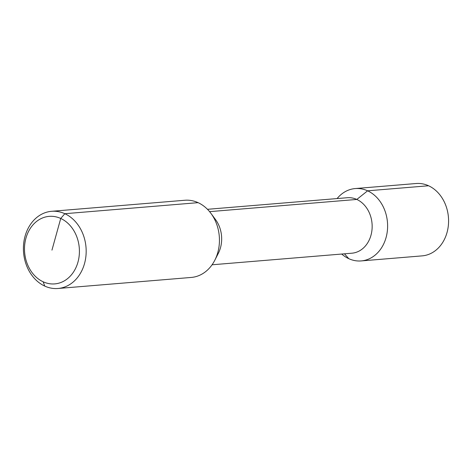 <?xml version="1.0" encoding="UTF-8"?>
<svg xmlns="http://www.w3.org/2000/svg" width="472" height="472" viewBox="0 0 472 472"><rect width="100%" height="100%" fill="white"/><g stroke="black" fill="none" stroke-linecap="round" stroke-linejoin="round"><path stroke-width="0.71" d="M44.751 286.085A38.728 31.329 -94.7 0 0 57.991 288.486A38.728 31.329 -94.7 0 0 85.981 255.553A38.728 31.329 -94.7 0 0 64.829 213.704A38.728 31.329 -94.7 0 0 51.59 211.303A38.728 31.329 -94.7 0 0 23.6 244.236A38.728 31.329 -94.7 0 0 44.751 286.085L43.17 281.796A33.884 27.411 -94.7 0 0 77.974 262.072A33.884 27.411 -94.7 0 0 60.735 218.465A33.884 27.411 -94.7 0 0 25.936 238.189A33.884 27.411 -94.7 0 0 43.17 281.796L44.751 286.085M51.59 211.303L184.865 200.258A38.728 31.329 85.3 0 1 198.098 202.659A38.728 31.329 85.3 0 1 210.931 213.362A38.728 31.329 85.3 0 1 214.813 260.219A38.728 31.329 85.3 0 1 191.26 277.442L57.991 288.486M210.931 213.362L215.551 219.616A27.836 22.52 85.3 0 1 218.341 253.293L214.813 260.219M341.698 254.042A36.303 29.37 -94.7 0 0 348.784 258.674A36.303 29.37 -94.7 0 0 361.192 260.928A36.303 29.37 -94.7 0 0 387.435 230.053A36.303 29.37 -94.7 0 0 367.605 190.818L356.814 199.444A27.836 22.52 85.3 0 1 372.019 229.528A27.836 22.52 85.3 0 1 351.9 253.198L212.07 264.786M209.586 211.651L356.814 199.444A27.836 22.52 -94.7 0 0 347.303 197.721L207.468 209.308M361.192 260.928L422.157 255.871A36.303 29.37 85.3 0 0 448.4 224.996A36.303 29.37 85.3 0 0 428.57 185.762L367.605 190.818A36.303 29.37 -94.7 0 0 355.198 188.564A36.303 29.37 -94.7 0 0 337.102 198.565M428.57 185.762A36.303 29.37 -94.7 0 0 416.162 183.514L355.198 188.564M198.098 202.659L64.829 213.704L60.735 218.465L51.955 250.13M344.466 253.812L348.784 258.674L344.466 253.812"/></g></svg>
